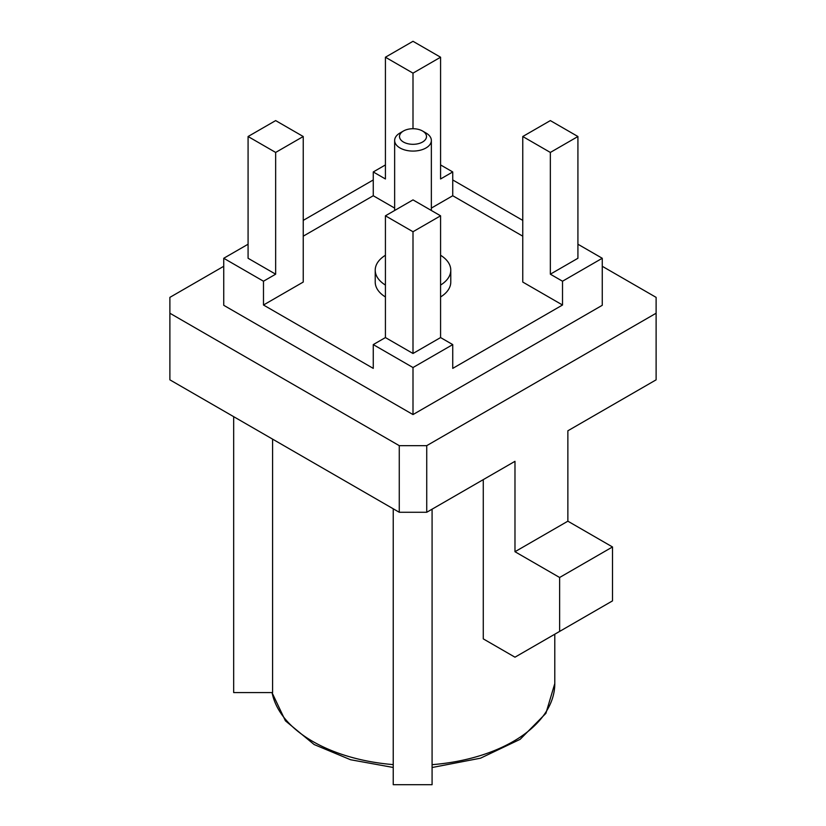 <?xml version="1.0" encoding="UTF-8"?>
<svg xmlns="http://www.w3.org/2000/svg" width="826" height="826" viewBox="0 0 826 826"><rect width="100%" height="100%" fill="white"/><g stroke="black" fill="none" stroke-linecap="round" stroke-linejoin="round"><path stroke-width="1.24" d="M483.272 479.627L483.272 638.87L514.98 657.186L559.625 631.415L559.625 577.488L514.98 551.716L514.98 461.321L426.732 512.275L399.268 512.275L399.268 445.658L426.732 445.658L656.112 313.23L656.112 297.37L602.257 266.282M223.743 266.282L169.888 297.37L169.888 379.836L399.268 512.275M514.98 551.716L567.865 521.185L567.865 430.79L656.112 379.836L656.112 313.23M233.675 416.665L233.675 692.58L272.59 692.58L272.59 439.133M169.888 313.23L399.268 445.658M373.259 179.954L303.235 220.387M522.765 220.387L452.741 179.954M426.732 445.658L426.732 512.275M559.625 631.415L612.5 600.884L612.5 546.957L567.865 521.185M559.625 577.488L612.5 546.957M393.238 508.785L393.238 784.7L432.081 784.7L432.081 509.188M403.46 142.031A13.495 7.795 0 0 0 422.54 142.031A13.495 7.795 0 0 0 422.54 131.004L425.979 132.986A18.358 10.593 180 0 1 431.358 140.482A18.358 10.593 180 0 1 420.021 150.27A18.358 10.593 180 0 1 400.021 147.978A18.358 10.593 180 0 1 394.642 140.482A18.358 10.593 180 0 1 400.021 132.986L403.46 131.004A13.495 7.795 0 0 0 403.46 142.031M413 128.722L413 73.142L385.422 57.221L413 41.3L440.578 57.221L440.578 178.974L452.741 171.953L452.741 195.741L522.765 236.174M440.578 164.932L452.741 171.953M385.422 57.221L385.422 178.974L373.259 171.953L385.422 164.932M385.422 215.813L413 199.892L440.578 215.813L413 231.734L385.422 215.813L385.422 337.566L373.259 344.597L373.259 368.386L263.484 305.011L303.235 282.058L303.235 136.517L275.657 152.438L248.079 136.517L248.079 258.27L275.657 274.191L263.484 281.222L223.743 258.27L248.079 244.228M385.422 337.566L413 353.487L440.578 337.566L452.741 344.597L413 367.539L373.259 344.597M562.516 305.011L522.765 282.058L522.765 136.517L550.343 120.596L577.921 136.517L550.343 152.438L550.343 274.191L562.516 281.222L562.516 305.011L452.741 368.386L452.741 344.597M452.741 195.741L431.358 208.09M394.642 208.09L373.259 195.741L373.259 171.953M303.235 236.174L373.259 195.741M550.343 274.191L577.921 258.27L577.921 136.517M577.921 244.228L602.257 258.27L562.516 281.222M223.743 258.27L223.743 305.3L413 414.569L602.257 305.3L602.257 258.27M413 367.539L413 414.569M263.484 305.011L263.484 281.222M275.657 152.438L275.657 274.191M248.079 136.517L275.657 120.596L303.235 136.517M440.578 57.221L413 73.142M550.343 152.438L522.765 136.517M440.578 215.813L440.578 337.566M425.979 132.986L422.54 131.004A13.495 7.795 0 0 0 403.46 131.004M413 231.734L413 353.487M440.578 285.073A37.779 21.806 0 0 0 450.779 270.164A37.779 21.806 0 0 0 440.578 255.265M440.578 296.968A37.779 21.806 0 0 0 450.779 282.058L450.779 270.164M385.422 255.265A37.779 21.806 0 0 0 375.221 270.164A37.779 21.806 0 0 0 385.422 285.073M375.221 270.164L375.221 282.058A37.779 21.806 0 0 0 385.422 296.968M272.074 692.58A141.793 81.867 0 0 0 312.734 741.428A141.793 81.867 0 0 0 393.238 764.608M432.081 764.669A141.793 81.867 0 0 0 554.793 683.546L545.903 713.344L520.143 739.332L480.525 758.185L432.081 767.519M393.238 767.468L350.554 759.734L314.148 744.546L285.404 720.809L272.002 692.58M554.793 683.546L554.793 634.203M431.358 140.482L431.358 210.485M394.642 140.482L394.642 210.485"/></g></svg>

